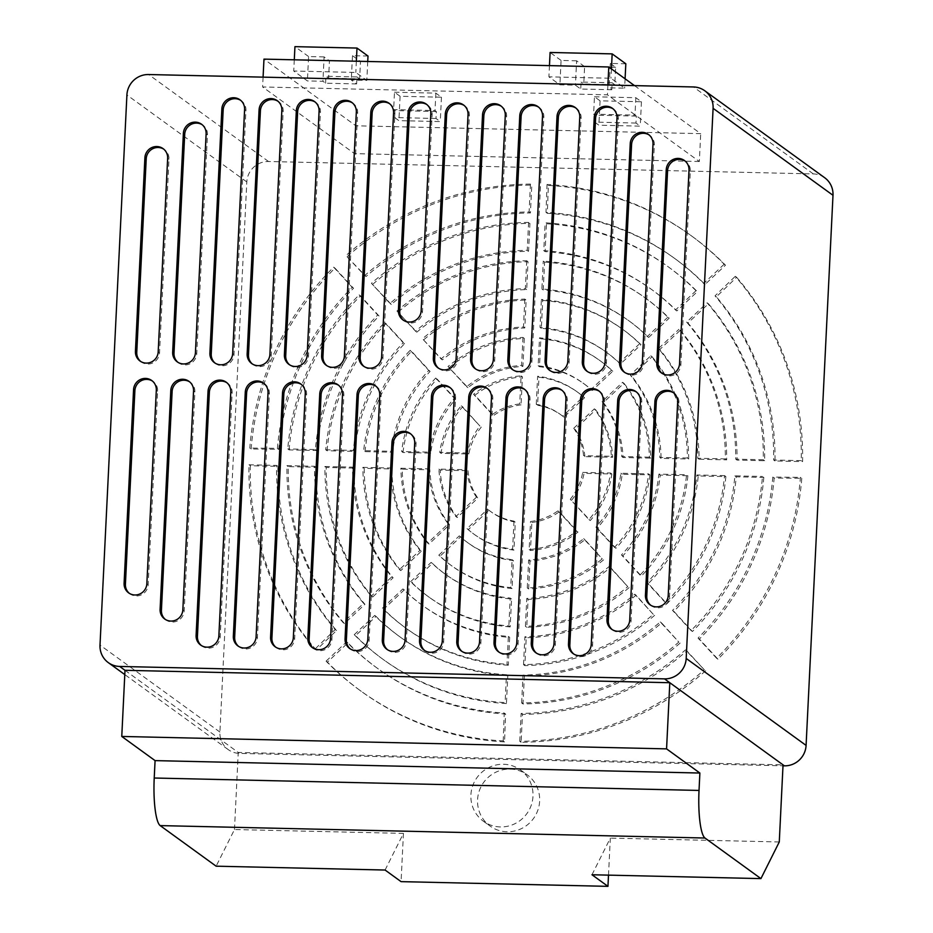 <?xml version="1.0" encoding="UTF-8"?>
<svg xmlns="http://www.w3.org/2000/svg" width="933" height="933" viewBox="0 0 933 933"><rect width="100%" height="100%" fill="white"/><g stroke="black" fill="none" stroke-linecap="round" stroke-linejoin="round"><path stroke-width="0.7" stroke-dasharray="4.67 3.5" d="M550.318 370.798A11.604 11.278 -54 0 0 569.153 362.167L581.096 118.106A11.604 11.278 -54 0 0 575.836 107.995M587.557 371.649A11.604 11.278 -54 0 0 606.392 363.019L618.334 118.946A11.604 11.278 -54 0 0 613.074 108.834M573.748 654.01A11.604 11.278 -54 0 0 592.583 645.391L604.526 401.318A11.604 11.278 -54 0 0 599.266 391.207M536.51 653.17A11.604 11.278 -54 0 0 555.345 644.54L567.276 400.467A11.604 11.278 -54 0 0 562.028 390.356M238.591 646.371A11.604 11.278 -54 0 0 257.426 637.752L269.369 393.679A11.604 11.278 -54 0 0 264.109 383.568M215.161 363.159A11.604 11.278 -54 0 0 233.996 354.528L245.939 110.456A11.604 11.278 -54 0 0 240.679 100.344M252.4 364.01A11.604 11.278 -54 0 0 271.235 355.38L283.177 111.307A11.604 11.278 -54 0 0 277.917 101.196M201.353 645.531A11.604 11.278 -54 0 0 220.188 636.901L232.119 392.828A11.604 11.278 -54 0 0 226.871 382.717M350.307 648.925A11.604 11.278 -54 0 0 369.141 640.295L381.084 396.222A11.604 11.278 -54 0 0 375.836 386.11M313.068 648.073A11.604 11.278 -54 0 0 331.903 639.443L343.845 395.382A11.604 11.278 -54 0 0 338.597 385.271M275.83 647.222A11.604 11.278 -54 0 0 294.665 638.604L306.607 394.531A11.604 11.278 -54 0 0 301.347 384.419M165.339 619.43A11.604 11.278 -54 0 0 184.186 610.812L194.88 391.977A11.604 11.278 -54 0 0 189.632 381.865M129.337 593.341A11.604 11.278 -54 0 0 148.172 584.723L157.642 391.137A11.604 11.278 -54 0 0 152.394 381.026M387.545 649.765A11.604 11.278 -54 0 0 406.38 641.146L416.025 444.073A11.604 11.278 -54 0 0 410.777 433.973M650.698 605.225A11.604 11.278 -54 0 0 669.532 596.607L679.002 403.021A11.604 11.278 -54 0 0 673.743 392.91M424.783 650.616A11.604 11.278 -54 0 0 443.63 641.997L455.561 397.924A11.604 11.278 -54 0 0 450.312 387.813M462.022 651.467A11.604 11.278 -54 0 0 480.868 642.849L492.799 398.776A11.604 11.278 -54 0 0 487.551 388.664M499.26 652.319A11.604 11.278 -54 0 0 518.107 643.688L530.037 399.627A11.604 11.278 -54 0 0 524.789 389.516M612.223 629.623A11.604 11.278 -54 0 0 631.058 620.993L641.764 402.17A11.604 11.278 -54 0 0 636.504 392.058M438.592 368.243A11.604 11.278 -54 0 0 457.438 359.625L469.369 115.552A11.604 11.278 -54 0 0 464.121 105.441M475.83 369.095A11.604 11.278 -54 0 0 494.677 360.476L506.607 116.403A11.604 11.278 -54 0 0 501.359 106.292M513.08 369.946A11.604 11.278 -54 0 0 531.915 361.328L543.846 117.255A11.604 11.278 -54 0 0 538.598 107.143M624.795 372.489A11.604 11.278 -54 0 0 643.63 363.87L654.336 145.047A11.604 11.278 -54 0 0 649.088 134.935M662.033 373.34A11.604 11.278 -54 0 0 680.868 364.721L690.338 171.136A11.604 11.278 -54 0 0 685.09 161.024M403.651 320.392A11.604 11.278 -54 0 0 422.497 311.774L432.131 114.701A11.604 11.278 -54 0 0 426.882 104.589M140.685 361.456A11.604 11.278 -54 0 0 159.52 352.837L168.99 159.251A11.604 11.278 -54 0 0 163.73 149.14M177.923 362.307A11.604 11.278 -54 0 0 196.758 353.677L207.464 134.853A11.604 11.278 -54 0 0 202.204 124.742M289.638 364.85A11.604 11.278 -54 0 0 308.473 356.231L320.416 112.158A11.604 11.278 -54 0 0 315.167 102.047M326.877 365.701A11.604 11.278 -54 0 0 345.711 357.082L357.654 113.01A11.604 11.278 -54 0 0 352.406 102.898M364.115 366.552A11.604 11.278 -54 0 0 382.95 357.922L394.892 113.861A11.604 11.278 -54 0 0 389.644 103.75M507.074 831.77A31.64 30.766 126 0 1 490.023 826.043A31.64 30.766 126 0 1 479.364 790.624A31.64 30.766 126 0 1 510.129 769.095A31.64 30.766 126 0 1 527.18 774.81A31.64 30.766 126 0 1 537.84 810.241A31.64 30.766 126 0 1 507.074 831.77M500.403 826.93A31.64 30.766 126 0 1 483.364 821.215A31.64 30.766 126 0 1 472.704 785.784A31.64 30.766 126 0 1 503.47 764.267A31.64 30.766 126 0 1 520.521 769.982A31.64 30.766 126 0 1 531.18 805.412A31.64 30.766 126 0 1 500.403 826.93M591.977 874.757L610.322 838.102L608.503 875.131M779.277 841.963L610.322 838.102M385.084 870.034L403.429 833.391L234.475 829.542L216.129 866.186M124.999 670.302L238.242 752.441L783.044 764.862M824.69 177.737A21.097 20.514 -54 0 0 813.331 173.923L268.529 161.502A21.097 20.514 -54 0 0 246.813 181.923L219.908 732.043A21.097 20.514 -54 0 0 228.212 749.596A21.097 20.514 -54 0 0 239.583 753.409L782.997 765.795M634.487 85.614L700.706 133.652L355.893 125.792L263.969 59.117M436.003 118.491L394.624 117.546L394.962 110.584L393.633 109.616L435.011 110.56L436.341 111.528L436.003 118.491L440.271 121.582L398.892 120.637L394.624 117.546M635.991 123.051L594.613 122.106L594.962 115.144L593.621 114.176L635 115.121L636.329 116.089L635.991 123.051L640.26 126.142L598.881 125.197L594.613 122.106M356.616 83.923L325.582 83.212L322.923 81.276L307.4 80.926L293.743 71.025L355.811 72.436L366.809 80.413L351.286 80.051L356.616 83.923L356.954 76.961L359.625 78.885L328.591 78.185L329.442 60.773L324.113 56.913L322.923 81.276M611.78 89.743L580.746 89.032L575.416 85.16L559.893 84.81L548.907 76.844L610.975 78.255L624.632 88.157L609.109 87.807L611.78 89.743L612.118 82.769L581.084 82.069L580.746 89.032M699.342 161.502L354.528 153.642L262.605 86.967L607.418 94.828L699.342 161.502L700.706 133.652M428.982 544.056A126.573 123.063 126 0 1 402.193 469.194L429.856 469.824A98.443 95.714 -54 0 0 449.508 524.754L428.982 544.056L427.652 543.099A126.573 123.063 126 0 1 400.852 468.238L402.193 469.194M400.793 570.576A165.246 160.663 126 0 1 364.197 468.331L391.825 468.961A137.128 133.314 -54 0 0 421.296 551.298L400.793 570.576L399.464 569.608A165.246 160.663 126 0 1 362.867 467.363L364.197 468.331M372.617 597.073A203.93 198.262 126 0 1 326.223 467.468L353.84 468.098A175.801 170.914 -54 0 0 393.108 577.807L372.617 597.073L371.287 596.105A203.93 198.262 126 0 1 324.894 466.5L326.223 467.468M344.452 623.559A242.603 235.862 126 0 1 288.274 466.605L315.867 467.235A214.473 208.514 -54 0 0 364.931 604.304L344.452 623.559L343.122 622.603A242.603 235.862 126 0 1 286.932 465.637L288.274 466.605M468.016 470.699A59.77 58.114 -54 0 0 477.824 498.129L457.217 517.5A87.9 85.463 126 0 1 440.236 470.069L468.016 470.699L466.675 469.731A59.77 58.114 -54 0 0 476.495 497.161L477.824 498.129M316.299 650.044A281.276 273.462 126 0 1 250.324 465.742L277.917 466.36A253.146 246.125 -54 0 0 336.545 630.521L316.299 650.044L314.957 649.076A281.276 273.462 126 0 1 248.983 464.774L250.324 465.742M403.009 452.482A126.573 123.063 126 0 1 437.052 379.008L455.654 399.207A98.443 95.714 -54 0 0 430.673 453.111L403.009 452.482L401.668 451.525A126.573 123.063 126 0 1 435.723 378.04L437.052 379.008M365.013 451.619A165.246 160.663 126 0 1 411.523 351.274L430.09 371.439A137.128 133.314 -54 0 0 392.641 452.248L365.013 451.619L363.683 450.651A165.246 160.663 126 0 1 410.182 350.307L411.523 351.274M327.04 450.756A203.93 198.262 126 0 1 385.994 323.553L404.56 343.706A175.801 170.914 -54 0 0 354.657 451.385L327.04 450.756L325.71 449.788A203.93 198.262 126 0 1 384.664 322.585L385.994 323.553M289.09 449.893A242.603 235.862 126 0 1 360.488 295.831L379.043 315.995A214.473 208.514 -54 0 0 316.684 450.522L289.09 449.893L287.749 448.925A242.603 235.862 126 0 1 359.147 294.875L360.488 295.831M481.3 427.069A59.77 58.114 -54 0 0 468.832 453.986L441.052 453.356A87.9 85.463 126 0 1 462.64 406.788L479.97 426.101A59.77 58.114 -54 0 0 467.503 453.018L468.832 453.986M251.14 449.03A281.276 273.462 126 0 1 334.97 268.133L353.525 288.274A253.146 246.125 -54 0 0 278.769 449.286L251.14 449.03L249.799 448.062A281.276 273.462 126 0 1 333.641 267.165L334.97 268.133M449.344 367.462A126.573 123.063 126 0 1 524.299 338.411L522.923 366.342A98.443 95.714 -54 0 0 467.934 387.661L448.003 366.494A126.573 123.063 126 0 1 522.958 337.443L524.299 338.411M423.804 339.717A165.246 160.663 126 0 1 526.165 300.053L524.801 327.95A137.128 133.314 -54 0 0 442.37 359.893L422.462 338.749A165.246 160.663 126 0 1 524.836 299.085L526.165 300.053M398.274 311.995A203.93 198.262 126 0 1 528.043 261.707L526.678 289.592A175.801 170.914 -54 0 0 416.841 332.16L396.945 311.027A203.93 198.262 126 0 1 526.713 260.739L528.043 261.707M372.768 284.285A242.603 235.862 126 0 1 529.921 223.384L528.556 251.257A214.473 208.514 -54 0 0 391.324 304.438L371.427 283.317A242.603 235.862 126 0 1 528.591 222.416L529.921 223.384M521.046 404.875A59.77 58.114 -54 0 0 493.58 415.523L474.92 395.242A87.9 85.463 126 0 1 522.41 376.839L521.046 404.875L519.716 403.919A59.77 58.114 -54 0 0 492.251 414.555L493.58 415.523M347.251 256.575A281.276 273.462 126 0 1 531.798 185.061L530.434 212.934A253.146 246.125 -54 0 0 366.086 276.483L345.921 255.607A281.276 273.462 126 0 1 530.457 184.093L531.798 185.061M540.848 338.796A126.573 123.063 126 0 1 600.77 361.199A126.573 123.063 126 0 1 612.794 371.182L592.268 390.495A98.443 95.714 -54 0 0 584.256 383.976A98.443 95.714 -54 0 0 539.484 366.727L540.848 338.796L539.507 337.828A126.573 123.063 126 0 1 599.441 360.243A126.573 123.063 126 0 1 611.465 370.226L612.794 371.182M542.726 300.426A165.246 160.663 126 0 1 623.477 329.897A165.246 160.663 126 0 1 640.983 344.674L620.48 363.952A137.128 133.314 -54 0 0 606.963 352.662A137.128 133.314 -54 0 0 541.362 328.323L542.726 300.426L541.385 299.458A165.246 160.663 126 0 1 622.148 328.929A165.246 160.663 126 0 1 639.653 343.706L640.983 344.674M544.592 262.091A203.93 198.262 126 0 1 646.184 298.583A203.93 198.262 126 0 1 669.159 318.176L648.668 337.443A175.801 170.914 -54 0 0 629.67 321.36A175.801 170.914 -54 0 0 543.228 289.965L544.592 262.091L543.263 261.123A203.93 198.262 126 0 1 644.855 297.627A203.93 198.262 126 0 1 667.83 317.208L669.159 318.176M546.47 223.757A242.603 235.862 126 0 1 668.891 267.281A242.603 235.862 126 0 1 697.324 291.679L676.845 310.946A214.473 208.514 -54 0 0 652.377 290.046A214.473 208.514 -54 0 0 545.105 251.63L546.47 223.757L545.14 222.789A242.603 235.862 126 0 1 667.562 266.313A242.603 235.862 126 0 1 695.995 290.723L697.324 291.679M563.952 417.121A59.77 58.114 -54 0 0 561.549 415.278A59.77 58.114 -54 0 0 537.595 405.26L538.971 377.212A87.9 85.463 126 0 1 578.063 392.513A87.9 85.463 126 0 1 584.559 397.738L563.952 417.121L562.622 416.165A59.77 58.114 -54 0 0 560.208 414.31A59.77 58.114 -54 0 0 536.265 404.292L537.595 405.26M548.347 185.445A281.276 273.462 126 0 1 691.598 235.967A281.276 273.462 126 0 1 725.489 265.205L705.01 284.46A253.146 246.125 -54 0 0 675.084 258.744A253.146 246.125 -54 0 0 547.344 213.33L548.347 185.445L547.018 184.477A281.276 273.462 126 0 1 690.268 235.011A281.276 273.462 126 0 1 724.148 264.237L725.489 265.205M623.92 383.276A126.573 123.063 126 0 1 650.721 458.138L623.057 457.508A98.443 95.714 -54 0 0 603.394 402.578L623.92 383.276L622.591 382.308A126.573 123.063 126 0 1 649.38 457.17L650.721 458.138M652.109 356.756A165.246 160.663 126 0 1 688.706 459.001L661.077 458.371A137.128 133.314 -54 0 0 631.606 376.034L652.109 356.756L650.779 355.788A165.246 160.663 126 0 1 687.376 458.033L688.706 459.001M680.285 330.259A203.93 198.262 126 0 1 726.679 459.864L699.074 459.234A175.801 170.914 -54 0 0 659.794 349.525L680.285 330.259L678.956 329.291A203.93 198.262 126 0 1 725.349 458.896L726.679 459.864M708.45 303.773A242.603 235.862 126 0 1 764.64 460.727L737.035 460.097A214.473 208.514 -54 0 0 687.971 323.028L708.45 303.773L707.121 302.805A242.603 235.862 126 0 1 763.299 459.759L764.64 460.727M584.898 456.634A59.77 58.114 -54 0 0 575.078 429.215L595.686 409.832A87.9 85.463 126 0 1 612.666 457.263L584.898 456.634L583.557 455.666A59.77 58.114 -54 0 0 573.748 428.247L575.078 429.215M736.615 277.288A281.276 273.462 126 0 1 802.59 461.59L774.985 460.972A253.146 246.125 -54 0 0 716.369 296.811L736.615 277.288L735.274 276.32A281.276 273.462 126 0 1 801.249 460.634L802.59 461.59M649.904 474.85A126.573 123.063 126 0 1 615.85 548.324L597.248 528.125A98.443 95.714 -54 0 0 622.241 474.221L649.904 474.85L648.563 473.882A126.573 123.063 126 0 1 614.52 547.356L615.85 548.324M687.889 475.713A165.246 160.663 126 0 1 641.391 576.058L622.812 555.893A137.128 133.314 -54 0 0 660.261 475.084L687.889 475.713L686.56 474.745A165.246 160.663 126 0 1 640.05 575.09L641.391 576.058M725.862 476.576A203.93 198.262 126 0 1 666.908 603.779L648.353 583.626A175.801 170.914 -54 0 0 698.246 475.947L725.862 476.576L724.533 475.608A203.93 198.262 126 0 1 665.579 602.823L666.908 603.779M763.824 477.439A242.603 235.862 126 0 1 692.426 631.501L673.871 611.348A214.473 208.514 -54 0 0 736.219 476.81L763.824 477.439L762.483 476.471A242.603 235.862 126 0 1 691.085 630.533L692.426 631.501M571.602 500.263A59.77 58.114 -54 0 0 584.07 473.346L611.85 473.976A87.9 85.463 126 0 1 590.274 520.544L570.273 499.295A59.77 58.114 -54 0 0 582.74 472.378L584.07 473.346M801.774 478.302A281.276 273.462 126 0 1 717.932 659.199L699.377 639.058A253.146 246.125 -54 0 0 774.145 478.046L801.774 478.302L800.432 477.346A281.276 273.462 126 0 1 716.602 658.243L717.932 659.199M603.569 559.87A126.573 123.063 126 0 1 528.614 588.921L529.979 560.99A98.443 95.714 -54 0 0 584.968 539.671L602.228 558.902A126.573 123.063 126 0 1 527.273 587.953L528.614 588.921M629.11 587.615A165.246 160.663 126 0 1 526.737 627.279L528.101 599.383A137.128 133.314 -54 0 0 610.532 567.439L627.769 586.647A165.246 160.663 126 0 1 525.407 626.323L526.737 627.279M654.628 615.337A203.93 198.262 126 0 1 524.859 665.626L526.224 637.74A175.801 170.914 -54 0 0 636.061 595.172L653.298 614.369A203.93 198.262 126 0 1 523.53 664.658L524.859 665.626M680.145 643.047A242.603 235.862 126 0 1 522.981 703.949L524.346 676.075A214.473 208.514 -54 0 0 661.59 622.894L678.804 642.079A242.603 235.862 126 0 1 521.652 702.981L522.981 703.949M531.857 522.457A59.77 58.114 -54 0 0 559.322 511.809L577.994 532.09A87.9 85.463 126 0 1 530.492 550.493L531.857 522.457L530.527 521.489A59.77 58.114 -54 0 0 557.992 510.841L559.322 511.809M705.651 670.757A281.276 273.462 126 0 1 521.115 742.271L522.468 714.398A253.146 246.125 -54 0 0 686.828 650.849L704.322 669.789A281.276 273.462 126 0 1 519.774 741.303L521.115 742.271M512.065 588.536A126.573 123.063 126 0 1 452.132 566.133A126.573 123.063 126 0 1 440.108 556.15L460.634 536.837A98.443 95.714 -54 0 0 468.646 543.356A98.443 95.714 -54 0 0 513.43 560.605L512.065 588.536L510.724 587.58A126.573 123.063 126 0 1 450.802 565.165A126.573 123.063 126 0 1 438.778 555.182L440.108 556.15M510.188 626.906A165.246 160.663 126 0 1 429.425 597.435A165.246 160.663 126 0 1 411.919 582.659L432.422 563.38A137.128 133.314 -54 0 0 445.939 574.67A137.128 133.314 -54 0 0 511.552 599.009L510.188 626.906L508.847 625.938A165.246 160.663 126 0 1 428.095 596.467A165.246 160.663 126 0 1 410.59 581.691L411.919 582.659M508.31 665.241A203.93 198.262 126 0 1 406.718 628.749A203.93 198.262 126 0 1 383.743 609.156L404.234 589.889A175.801 170.914 -54 0 0 423.232 605.972A175.801 170.914 -54 0 0 509.675 637.367L508.31 665.241L506.981 664.284A203.93 198.262 126 0 1 405.389 627.781A203.93 198.262 126 0 1 382.413 608.188L383.743 609.156M506.432 703.575A242.603 235.862 126 0 1 384.011 660.051A242.603 235.862 126 0 1 355.578 635.653L376.057 616.386A214.473 208.514 -54 0 0 400.525 637.286A214.473 208.514 -54 0 0 507.797 675.702L506.432 703.575L505.103 702.607A242.603 235.862 126 0 1 382.682 659.083A242.603 235.862 126 0 1 354.248 634.685L355.578 635.653M488.95 510.211A59.77 58.114 -54 0 0 491.364 512.054A59.77 58.114 -54 0 0 515.308 522.072L513.943 550.12A87.9 85.463 126 0 1 474.839 534.819A87.9 85.463 126 0 1 468.343 529.594L488.95 510.211L487.621 509.243A59.77 58.114 -54 0 0 490.023 511.086A59.77 58.114 -54 0 0 513.978 521.104L515.308 522.072M504.555 741.887A281.276 273.462 126 0 1 361.304 691.365A281.276 273.462 126 0 1 327.425 662.127L347.904 642.872A253.146 246.125 -54 0 0 377.818 668.588A253.146 246.125 -54 0 0 505.569 714.002L504.555 741.887L503.225 740.93A281.276 273.462 126 0 1 359.975 690.397A281.276 273.462 126 0 1 326.084 661.17L327.425 662.127M607.896 85.008L607.418 94.828M355.893 125.792L354.528 153.642M263.083 77.147L262.605 86.967M594.473 96.764L635.851 97.708L641.449 101.767L600.071 100.822L594.473 96.764L593.621 114.176M600.071 100.822L598.881 125.197M635.851 97.708L635 115.121M641.449 101.767L640.26 126.142M394.484 92.204L435.863 93.148L441.461 97.207L400.082 96.262L394.484 92.204L393.633 109.616M400.082 96.262L398.892 120.637M435.863 93.148L435.011 110.56M441.461 97.207L440.271 121.582M611.43 68.902L610.975 78.255M549.455 65.625L548.907 76.844M625.087 78.804L624.632 88.157M625.821 63.782L610.31 63.432L609.109 87.807M610.31 63.432L615.628 67.293L614.777 84.705L612.118 82.769M614.777 84.705L583.755 84.005L581.084 82.069M615.628 67.293L584.606 66.593L583.755 84.005M584.606 66.593L576.606 60.797L575.416 85.16M576.606 60.797L561.095 60.435L559.893 84.81M561.095 60.435L550.097 52.47M325.582 83.212L325.92 76.249L328.591 78.185M324.113 56.913L308.59 56.551L307.4 80.926M294.292 59.805L293.743 71.025M308.59 56.551L294.945 46.65M356.359 61.216L355.811 72.436M367.73 61.473L366.809 80.413M367.999 56.038L352.476 55.688L351.286 80.051M352.476 55.688L360.476 61.485L359.625 78.885M360.476 61.485L329.442 60.773M356.954 76.961L325.92 76.249M436.341 111.528L394.962 110.584M636.329 116.089L594.962 115.144M234.475 829.542L238.242 752.441L239.583 753.409M403.429 833.391L401.073 881.638M326.084 661.17L346.563 641.904A253.146 246.125 -54 0 0 376.489 667.62A253.146 246.125 -54 0 0 504.228 713.034L503.225 740.93M504.228 713.034L505.569 714.002M346.563 641.904L347.904 642.872M513.978 521.104L512.602 549.152A87.9 85.463 126 0 1 473.509 533.851A87.9 85.463 126 0 1 467.013 528.626L487.621 509.243M467.013 528.626L468.343 529.594M512.602 549.152L513.943 550.12M354.248 634.685L374.728 615.418A214.473 208.514 -54 0 0 399.196 636.318A214.473 208.514 -54 0 0 506.467 674.734L505.103 702.607M506.467 674.734L507.797 675.702M374.728 615.418L376.057 616.386M382.413 608.188L402.904 588.921A175.801 170.914 -54 0 0 421.903 605.004A175.801 170.914 -54 0 0 508.345 636.399L506.981 664.284M508.345 636.399L509.675 637.367M402.904 588.921L404.234 589.889M410.59 581.691L431.093 562.412A137.128 133.314 -54 0 0 444.609 573.702A137.128 133.314 -54 0 0 510.211 598.041L508.847 625.938M510.211 598.041L511.552 599.009M431.093 562.412L432.422 563.38M438.778 555.182L459.304 535.869A98.443 95.714 -54 0 0 467.316 542.388A98.443 95.714 -54 0 0 512.089 559.637L510.724 587.58M512.089 559.637L513.43 560.605M459.304 535.869L460.634 536.837M519.774 741.303L521.139 713.43A253.146 246.125 -54 0 0 685.487 649.881L704.322 669.789M685.487 649.881L686.828 650.849M521.139 713.43L522.468 714.398M557.992 510.841L576.652 531.122A87.9 85.463 126 0 1 529.163 549.525L530.527 521.489M529.163 549.525L530.492 550.493M576.652 531.122L577.994 532.09M521.652 702.981L523.016 675.107A214.473 208.514 -54 0 0 660.249 621.926L678.804 642.079M660.249 621.926L661.59 622.894M523.016 675.107L524.346 676.075M523.53 664.658L524.894 636.773A175.801 170.914 -54 0 0 634.732 594.204L653.298 614.369M634.732 594.204L636.061 595.172M524.894 636.773L526.224 637.74M525.407 626.323L526.772 598.415A137.128 133.314 -54 0 0 609.202 566.471L627.769 586.647M609.202 566.471L610.532 567.439M526.772 598.415L528.101 599.383M527.273 587.953L528.649 560.022A98.443 95.714 -54 0 0 583.638 538.703L602.228 558.902M583.638 538.703L584.968 539.671M528.649 560.022L529.979 560.99M716.602 658.243L698.047 638.09A253.146 246.125 -54 0 0 772.804 477.078L800.432 477.346M772.804 477.078L774.145 478.046M698.047 638.09L699.377 639.058M582.74 472.378L610.52 473.008A87.9 85.463 126 0 1 588.933 519.576L570.273 499.295M588.933 519.576L590.274 520.544M610.52 473.008L611.85 473.976M691.085 630.533L672.53 610.38A214.473 208.514 -54 0 0 734.889 475.853L762.483 476.471M734.889 475.853L736.219 476.81M672.53 610.38L673.871 611.348M665.579 602.823L647.012 582.659A175.801 170.914 -54 0 0 696.916 474.979L724.533 475.608M696.916 474.979L698.246 475.947M647.012 582.659L648.353 583.626M640.05 575.09L621.483 554.925A137.128 133.314 -54 0 0 658.931 474.116L686.56 474.745M658.931 474.116L660.261 475.084M621.483 554.925L622.812 555.893M614.52 547.356L595.919 527.157A98.443 95.714 -54 0 0 620.9 473.253L648.563 473.882M620.9 473.253L622.241 474.221M595.919 527.157L597.248 528.125M801.249 460.634L773.655 460.004A253.146 246.125 -54 0 0 715.028 295.854L735.274 276.32M715.028 295.854L716.369 296.811M773.655 460.004L774.985 460.972M573.748 428.247L594.356 408.864A87.9 85.463 126 0 1 611.337 456.295L583.557 455.666M611.337 456.295L612.666 457.263M594.356 408.864L595.686 409.832M763.299 459.759L735.705 459.129A214.473 208.514 -54 0 0 686.641 322.072L707.121 302.805M686.641 322.072L687.971 323.028M735.705 459.129L737.035 460.097M725.349 458.896L697.732 458.266A175.801 170.914 -54 0 0 658.465 348.557L678.956 329.291M658.465 348.557L659.794 349.525M697.732 458.266L699.074 459.234M687.376 458.033L659.748 457.403A137.128 133.314 -54 0 0 630.276 375.066L650.779 355.788M630.276 375.066L631.606 376.034M659.748 457.403L661.077 458.371M649.38 457.17L621.716 456.54A98.443 95.714 -54 0 0 602.065 401.61L622.591 382.308M602.065 401.61L603.394 402.578M621.716 456.54L623.057 457.508M724.148 264.237L703.669 283.492A253.146 246.125 -54 0 0 673.754 257.776A253.146 246.125 -54 0 0 546.003 212.362L547.018 184.477M546.003 212.362L547.344 213.33M703.669 283.492L705.01 284.46M536.265 404.292L537.63 376.244A87.9 85.463 126 0 1 576.734 391.545A87.9 85.463 126 0 1 583.23 396.782L562.622 416.165M583.23 396.782L584.559 397.738M537.63 376.244L538.971 377.212M695.995 290.723L675.515 309.978A214.473 208.514 -54 0 0 651.047 289.078A214.473 208.514 -54 0 0 543.776 250.662L545.14 222.789M543.776 250.662L545.105 251.63M675.515 309.978L676.845 310.946M667.83 317.208L647.339 336.475A175.801 170.914 -54 0 0 628.341 320.392A175.801 170.914 -54 0 0 541.898 288.997L543.263 261.123M541.898 288.997L543.228 289.965M647.339 336.475L648.668 337.443M639.653 343.706L619.15 362.984A137.128 133.314 -54 0 0 605.634 351.694A137.128 133.314 -54 0 0 540.02 327.355L541.385 299.458M540.02 327.355L541.362 328.323M619.15 362.984L620.48 363.952M611.465 370.226L590.939 389.527A98.443 95.714 -54 0 0 582.927 383.008A98.443 95.714 -54 0 0 538.143 365.759L539.507 337.828M538.143 365.759L539.484 366.727M590.939 389.527L592.268 390.495M530.457 184.093L529.104 211.966A253.146 246.125 -54 0 0 364.745 275.515L345.921 255.607M364.745 275.515L366.086 276.483M529.104 211.966L530.434 212.934M492.251 414.555L473.579 394.274A87.9 85.463 126 0 1 521.081 375.871L519.716 403.919M521.081 375.871L522.41 376.839M473.579 394.274L474.92 395.242M528.591 222.416L527.227 250.289A214.473 208.514 -54 0 0 389.982 303.47L371.427 283.317M389.982 303.47L391.324 304.438M527.227 250.289L528.556 251.257M526.713 260.739L525.349 288.624A175.801 170.914 -54 0 0 415.512 331.192L396.945 311.027M415.512 331.192L416.841 332.16M525.349 288.624L526.678 289.592M524.836 299.085L523.471 326.982A137.128 133.314 -54 0 0 441.041 358.925L422.462 338.749M441.041 358.925L442.37 359.893M523.471 326.982L524.801 327.95M522.958 337.443L521.594 365.386A98.443 95.714 -54 0 0 466.605 386.694L448.003 366.494M466.605 386.694L467.934 387.661M521.594 365.386L522.923 366.342M333.641 267.165L352.196 287.317A253.146 246.125 -54 0 0 277.428 448.33L249.799 448.062M277.428 448.33L278.769 449.286M352.196 287.317L353.525 288.274M467.503 453.018L439.723 452.388A87.9 85.463 126 0 1 461.299 405.832L479.97 426.101M461.299 405.832L462.64 406.788M439.723 452.388L441.052 453.356M359.147 294.875L377.702 315.027A214.473 208.514 -54 0 0 315.354 449.554L287.749 448.925M315.354 449.554L316.684 450.522M377.702 315.027L379.043 315.995M384.664 322.585L403.219 342.738A175.801 170.914 -54 0 0 353.327 450.417L325.71 449.788M353.327 450.417L354.657 451.385M403.219 342.738L404.56 343.706M410.182 350.307L428.76 370.471A137.128 133.314 -54 0 0 391.312 451.28L363.683 450.651M391.312 451.28L392.641 452.248M428.76 370.471L430.09 371.439M435.723 378.04L454.324 398.239A98.443 95.714 -54 0 0 429.332 452.155L401.668 451.525M429.332 452.155L430.673 453.111M454.324 398.239L455.654 399.207M248.983 464.774L276.588 465.404A253.146 246.125 -54 0 0 335.204 629.553L314.957 649.076M335.204 629.553L336.545 630.521M276.588 465.404L277.917 466.36M476.495 497.161L455.887 516.544A87.9 85.463 126 0 1 438.907 469.101L466.675 469.731M438.907 469.101L440.236 470.069M455.887 516.544L457.217 517.5M286.932 465.637L314.538 466.267A214.473 208.514 -54 0 0 363.602 603.336L343.122 622.603M363.602 603.336L364.931 604.304M314.538 466.267L315.867 467.235M324.894 466.5L352.499 467.13A175.801 170.914 -54 0 0 391.778 576.839L371.287 596.105M391.778 576.839L393.108 577.807M352.499 467.13L353.84 468.098M362.867 467.363L390.495 467.993A137.128 133.314 -54 0 0 419.967 550.33L399.464 569.608M419.967 550.33L421.296 551.298M390.495 467.993L391.825 468.961M400.852 468.238L428.515 468.867A98.443 95.714 -54 0 0 448.178 523.786L427.652 543.099M448.178 523.786L449.508 524.754M428.515 468.867L429.856 469.824M569.153 362.167L567.824 361.199M606.392 363.019L605.062 362.051M592.583 645.391L591.254 644.423M555.345 644.54L554.015 643.572M257.426 637.752L256.097 636.784M233.996 354.528L232.667 353.56M271.235 355.38L269.905 354.412M220.188 636.901L218.858 635.933M369.141 640.295L367.812 639.327M331.903 639.443L330.574 638.487M294.665 638.604L293.335 637.636M184.186 610.812L182.845 609.844M148.172 584.723L146.843 583.755M406.38 641.146L405.05 640.178M669.532 596.607L668.203 595.639M443.63 641.997L442.289 641.029M480.868 642.849L479.527 641.881M518.107 643.688L516.777 642.72M631.058 620.993L629.728 620.025M457.438 359.625L456.097 358.657M494.677 360.476L493.347 359.508M531.915 361.328L530.585 360.36M643.63 363.87L642.301 362.902M680.868 364.721L679.539 363.753M422.497 311.774L421.156 310.806M159.52 352.837L158.19 351.869M196.758 353.677L195.429 352.721M308.473 356.231L307.144 355.263M345.711 357.082L344.382 356.114M382.95 357.922L381.62 356.966M268.529 161.502L148.627 74.535M813.331 173.923L693.417 86.956M219.908 732.043L100.006 645.076M246.813 181.923L126.911 94.956M394.892 113.861L393.563 112.893M357.654 113.01L356.324 112.042M320.416 112.158L319.086 111.19M207.464 134.853L206.123 133.886M168.99 159.251L167.648 158.283M432.131 114.701L430.801 113.733M690.338 171.136L689.009 170.168M654.336 145.047L653.007 144.079M543.846 117.255L542.516 116.287M506.607 116.403L505.278 115.435M469.369 115.552L468.039 114.584M641.764 402.17L640.423 401.202M530.037 399.627L528.708 398.659M492.799 398.776L491.469 397.808M455.561 397.924L454.231 396.957M679.002 403.021L677.661 402.053M416.025 444.073L414.695 443.117M157.642 391.137L156.312 390.169M194.88 391.977L193.551 391.02M306.607 394.531L305.266 393.563M343.845 395.382L342.516 394.414M381.084 396.222L379.754 395.254M232.119 392.828L230.789 391.86M283.177 111.307L281.836 110.339M245.939 110.456L244.598 109.499M269.369 393.679L268.028 392.711M567.276 400.467L565.946 399.499M604.526 401.318L603.185 400.35M618.334 118.946L616.993 117.978M581.096 118.106L579.755 117.138M483.364 821.215L490.023 826.043M228.212 749.596L124.789 674.582M520.521 769.982L527.18 774.81M364.768 367.054L363.427 366.098M390.321 104.204L388.991 103.236M327.53 366.214L326.188 365.246M353.082 103.353L351.753 102.385M290.28 365.363L288.95 364.395M315.844 102.502L314.514 101.545M178.565 362.809L177.235 361.852M202.893 125.197L201.563 124.241M141.326 361.969L139.997 361.001M164.418 149.595L163.088 148.627M427.571 105.056L426.229 104.088M404.304 320.905L402.974 319.937M685.778 161.479L684.437 160.511M662.687 373.853L661.345 372.885M625.437 373.002L624.107 372.034M649.765 135.39L648.435 134.422M513.721 370.459L512.392 369.491M539.286 107.598L537.956 106.63M476.483 369.608L475.154 368.64M502.047 106.747L500.718 105.779M439.245 368.757L437.915 367.789M464.809 105.907L463.468 104.939M612.864 630.125L611.535 629.169M637.192 392.513L635.863 391.545M499.913 652.82L498.584 651.864M525.477 389.971L524.148 389.003M462.675 651.98L461.345 651.012M488.239 389.119L486.898 388.151M425.436 651.129L424.107 650.161M451.001 388.268L449.659 387.3M674.431 393.364L673.101 392.396M651.339 605.739L650.009 604.771M411.453 434.428L410.123 433.46M388.198 650.278L386.857 649.31M129.99 593.855L128.649 592.887M153.082 381.48L151.741 380.512M190.32 382.332L188.991 381.364M165.992 619.944L164.663 618.976M302.035 384.874L300.706 383.906M276.471 647.735L275.142 646.767M339.274 385.726L337.944 384.758M313.71 648.575L312.38 647.619M376.512 386.577L375.183 385.609M350.96 649.426L349.618 648.458M227.559 383.183L226.229 382.215M201.994 646.033L200.665 645.065M278.605 101.662L277.276 100.694M253.041 364.511L251.712 363.543M215.803 363.66L214.473 362.692M241.367 100.811L240.038 99.843M264.797 384.023L263.468 383.055M239.233 646.884L237.903 645.916M537.151 653.671L535.822 652.703M562.716 390.822L561.386 389.854M574.39 654.523L573.06 653.555M599.954 391.673L598.624 390.705M588.198 372.15L586.869 371.182M613.762 109.301L612.433 108.333M550.96 371.299L549.63 370.343M576.524 108.45L575.194 107.482M359.975 690.397L361.304 691.365M376.489 667.62L377.818 668.588M490.023 511.086L491.364 512.054M473.509 533.851L474.839 534.819M382.682 659.083L384.011 660.051M399.196 636.318L400.525 637.286M405.389 627.781L406.718 628.749M421.903 605.004L423.232 605.972M428.095 596.467L429.425 597.435M444.609 573.702L445.939 574.67M450.802 565.165L452.132 566.133M467.316 542.388L468.646 543.356M690.268 235.011L691.598 235.967M673.754 257.776L675.084 258.744M560.208 414.31L561.549 415.278M576.734 391.545L578.063 392.513M667.562 266.313L668.891 267.281M651.047 289.078L652.377 290.046M644.855 297.627L646.184 298.583M628.341 320.392L629.67 321.36M622.148 328.929L623.477 329.897M605.634 351.694L606.963 352.662M599.441 360.243L600.77 361.199M582.927 383.008L584.256 383.976"/><path stroke-width="1.4" d="M555.881 372.43A11.604 11.278 -54 0 0 567.824 361.199L579.755 117.138A11.604 11.278 -54 0 0 563.52 106.619A11.604 11.278 -54 0 0 557.001 116.613L545.059 360.686A11.604 11.278 -54 0 0 555.881 372.43M593.12 373.282A11.604 11.278 -54 0 0 605.062 362.051L616.993 117.978A11.604 11.278 -54 0 0 600.759 107.458A11.604 11.278 -54 0 0 594.239 117.465L582.309 361.538A11.604 11.278 -54 0 0 593.12 373.282M579.311 655.654A11.604 11.278 -54 0 0 591.254 644.423L603.185 400.35A11.604 11.278 -54 0 0 586.95 389.831A11.604 11.278 -54 0 0 580.431 399.837L568.489 643.91A11.604 11.278 -54 0 0 579.311 655.654M542.073 654.803A11.604 11.278 -54 0 0 554.015 643.572L565.946 399.499A11.604 11.278 -54 0 0 549.712 388.979A11.604 11.278 -54 0 0 543.193 398.986L531.25 643.059A11.604 11.278 -54 0 0 542.073 654.803M244.154 648.015A11.604 11.278 -54 0 0 256.097 636.784L268.028 392.711A11.604 11.278 -54 0 0 251.793 382.192A11.604 11.278 -54 0 0 245.274 392.198L233.332 636.259A11.604 11.278 -54 0 0 244.154 648.015M220.724 364.791A11.604 11.278 -54 0 0 232.667 353.56L244.598 109.499A11.604 11.278 -54 0 0 228.363 98.968A11.604 11.278 -54 0 0 221.844 108.974L209.902 353.047A11.604 11.278 -54 0 0 220.724 364.791M257.963 365.643A11.604 11.278 -54 0 0 269.905 354.412L281.836 110.339A11.604 11.278 -54 0 0 265.613 99.819A11.604 11.278 -54 0 0 259.082 109.826L247.152 353.899A11.604 11.278 -54 0 0 257.963 365.643M206.916 647.164A11.604 11.278 -54 0 0 218.858 635.933L230.789 391.86A11.604 11.278 -54 0 0 214.555 381.34A11.604 11.278 -54 0 0 208.036 391.347L196.093 635.42A11.604 11.278 -54 0 0 206.916 647.164M355.87 650.558A11.604 11.278 -54 0 0 367.812 639.327L379.754 395.254A11.604 11.278 -54 0 0 363.52 384.734A11.604 11.278 -54 0 0 356.989 394.741L345.058 638.813A11.604 11.278 -54 0 0 355.87 650.558M318.631 649.706A11.604 11.278 -54 0 0 330.574 638.487L342.516 394.414A11.604 11.278 -54 0 0 326.282 383.895A11.604 11.278 -54 0 0 319.751 393.889L307.82 637.962A11.604 11.278 -54 0 0 318.631 649.706M281.393 648.867A11.604 11.278 -54 0 0 293.335 637.636L305.266 393.563A11.604 11.278 -54 0 0 289.032 383.043A11.604 11.278 -54 0 0 282.512 393.038L270.582 637.111A11.604 11.278 -54 0 0 281.393 648.867M170.914 621.075A11.604 11.278 -54 0 0 182.845 609.844L193.551 391.02A11.604 11.278 -54 0 0 177.317 380.489A11.604 11.278 -54 0 0 170.797 390.495L160.091 609.319A11.604 11.278 -54 0 0 170.914 621.075M134.9 594.986A11.604 11.278 -54 0 0 146.843 583.755L156.312 390.169A11.604 11.278 -54 0 0 140.078 379.649A11.604 11.278 -54 0 0 133.559 389.644L124.089 583.23A11.604 11.278 -54 0 0 134.9 594.986M393.108 651.409A11.604 11.278 -54 0 0 405.05 640.178L414.695 443.117A11.604 11.278 -54 0 0 398.461 432.585A11.604 11.278 -54 0 0 391.93 442.592L382.297 639.665A11.604 11.278 -54 0 0 393.108 651.409M656.261 606.87A11.604 11.278 -54 0 0 668.203 595.639L677.661 402.053A11.604 11.278 -54 0 0 661.439 391.533A11.604 11.278 -54 0 0 654.908 401.528L645.438 595.114A11.604 11.278 -54 0 0 656.261 606.87M430.346 652.26A11.604 11.278 -54 0 0 442.289 641.029L454.231 396.957A11.604 11.278 -54 0 0 437.997 386.437A11.604 11.278 -54 0 0 431.478 396.443L419.535 640.505A11.604 11.278 -54 0 0 430.346 652.26M467.596 653.112A11.604 11.278 -54 0 0 479.527 641.881L491.469 397.808A11.604 11.278 -54 0 0 475.235 387.288A11.604 11.278 -54 0 0 468.716 397.283L456.773 641.356A11.604 11.278 -54 0 0 467.596 653.112M504.835 653.951A11.604 11.278 -54 0 0 516.777 642.72L528.708 398.659A11.604 11.278 -54 0 0 512.474 388.128A11.604 11.278 -54 0 0 505.954 398.134L494.012 642.207A11.604 11.278 -54 0 0 504.835 653.951M617.786 631.256A11.604 11.278 -54 0 0 629.728 620.025L640.423 401.202A11.604 11.278 -54 0 0 624.189 390.682A11.604 11.278 -54 0 0 617.669 400.689L606.963 619.512A11.604 11.278 -54 0 0 617.786 631.256M444.166 369.888A11.604 11.278 -54 0 0 456.097 358.657L468.039 114.584A11.604 11.278 -54 0 0 451.805 104.064A11.604 11.278 -54 0 0 445.286 114.071L433.344 358.144A11.604 11.278 -54 0 0 444.166 369.888M481.405 370.739A11.604 11.278 -54 0 0 493.347 359.508L505.278 115.435A11.604 11.278 -54 0 0 489.044 104.916A11.604 11.278 -54 0 0 482.524 114.922L470.582 358.983A11.604 11.278 -54 0 0 481.405 370.739M518.643 371.591A11.604 11.278 -54 0 0 530.585 360.36L542.516 116.287A11.604 11.278 -54 0 0 526.282 105.767A11.604 11.278 -54 0 0 519.763 115.762L507.82 359.835A11.604 11.278 -54 0 0 518.643 371.591M630.358 374.133A11.604 11.278 -54 0 0 642.301 362.902L653.007 144.079A11.604 11.278 -54 0 0 636.773 133.559A11.604 11.278 -54 0 0 630.241 143.554L619.547 362.389A11.604 11.278 -54 0 0 630.358 374.133M667.596 374.984A11.604 11.278 -54 0 0 679.539 363.753L689.009 170.168A11.604 11.278 -54 0 0 672.775 159.648A11.604 11.278 -54 0 0 666.255 169.643L656.785 363.229A11.604 11.278 -54 0 0 667.596 374.984M409.225 322.037A11.604 11.278 -54 0 0 421.156 310.806L430.801 113.733A11.604 11.278 -54 0 0 414.567 103.213A11.604 11.278 -54 0 0 408.048 113.22L398.403 310.281A11.604 11.278 -54 0 0 409.225 322.037M146.248 363.1A11.604 11.278 -54 0 0 158.19 351.869L167.648 158.283A11.604 11.278 -54 0 0 151.414 147.764A11.604 11.278 -54 0 0 144.895 157.759L135.425 351.344A11.604 11.278 -54 0 0 146.248 363.1M183.486 363.94A11.604 11.278 -54 0 0 195.429 352.721L206.123 133.886A11.604 11.278 -54 0 0 189.889 123.366A11.604 11.278 -54 0 0 183.369 133.372L172.663 352.196A11.604 11.278 -54 0 0 183.486 363.94M295.201 366.494A11.604 11.278 -54 0 0 307.144 355.263L319.086 111.19A11.604 11.278 -54 0 0 302.852 100.671A11.604 11.278 -54 0 0 296.321 110.677L284.39 354.738A11.604 11.278 -54 0 0 295.201 366.494M332.44 367.345A11.604 11.278 -54 0 0 344.382 356.114L356.324 112.042A11.604 11.278 -54 0 0 340.09 101.522A11.604 11.278 -54 0 0 333.559 111.517L321.628 355.59A11.604 11.278 -54 0 0 332.44 367.345M369.678 368.185A11.604 11.278 -54 0 0 381.62 356.966L393.563 112.893A11.604 11.278 -54 0 0 377.329 102.373A11.604 11.278 -54 0 0 370.798 112.368L358.867 356.441A11.604 11.278 -54 0 0 369.678 368.185M608.503 875.131L607.954 886.35L591.977 874.757L760.931 878.606L779.277 841.963L783.044 764.862L669.801 682.723L124.999 670.302L119.669 666.442L664.471 678.862A21.097 20.514 -54 0 0 686.187 658.441L713.092 108.321A21.097 20.514 -54 0 0 704.788 90.769A21.097 20.514 -54 0 0 693.417 86.956L148.627 74.535A21.097 20.514 -54 0 0 126.911 94.956L100.006 645.076A21.097 20.514 -54 0 0 108.31 662.628A21.097 20.514 -54 0 0 119.669 666.442M760.931 878.606L704.975 838.021L160.173 825.6L216.129 866.186L385.084 870.034L401.073 881.638L607.954 886.35M121.768 736.452L155.076 760.617L699.878 773.037L666.57 748.872L121.768 736.452L124.999 670.302M666.57 748.872L669.801 682.723L664.471 678.862M782.997 765.795L784.373 765.83A21.097 20.514 -54 0 0 806.089 745.409L832.994 195.289A21.097 20.514 -54 0 0 824.69 177.737L704.788 90.769M263.083 77.147L263.969 59.117L608.783 66.978L634.487 85.614M608.783 66.978L607.896 85.008M549.455 65.625L550.097 52.47L612.165 53.881L611.43 68.902M612.165 53.881L625.821 63.782L625.087 78.804M356.359 61.216L357.001 48.061L294.945 46.65L294.292 59.805M357.001 48.061L367.999 56.038L367.73 61.473M160.173 825.6A42.195 8.199 -88.7 0 1 154.225 778.017L699.027 790.438A42.195 8.199 91.3 0 0 704.975 838.021M155.076 760.617L154.225 778.017M699.878 773.037L699.027 790.438M389.644 103.75A11.604 11.278 -54 0 0 372.139 113.336L360.196 357.409A11.604 11.278 -54 0 0 364.115 366.552M352.406 102.898A11.604 11.278 -54 0 0 334.9 112.485L322.958 356.558A11.604 11.278 -54 0 0 326.877 365.701M315.167 102.047A11.604 11.278 -54 0 0 297.65 111.633L285.72 355.706A11.604 11.278 -54 0 0 289.638 364.85M202.204 124.742A11.604 11.278 -54 0 0 184.699 134.34L174.004 353.164A11.604 11.278 -54 0 0 177.923 362.307M163.73 149.14A11.604 11.278 -54 0 0 146.224 158.727L136.766 352.312A11.604 11.278 -54 0 0 140.685 361.456M426.882 104.589A11.604 11.278 -54 0 0 409.377 114.188L399.732 311.249A11.604 11.278 -54 0 0 403.651 320.392M685.09 161.024A11.604 11.278 -54 0 0 667.585 170.611L658.115 364.197A11.604 11.278 -54 0 0 662.033 373.34M649.088 134.935A11.604 11.278 -54 0 0 631.583 144.522L620.877 363.345A11.604 11.278 -54 0 0 624.795 372.489M538.598 107.143A11.604 11.278 -54 0 0 521.092 116.73L509.161 360.803A11.604 11.278 -54 0 0 513.08 369.946M501.359 106.292A11.604 11.278 -54 0 0 483.854 115.879L471.911 359.951A11.604 11.278 -54 0 0 475.83 369.095M464.121 105.441A11.604 11.278 -54 0 0 446.615 115.039L434.673 359.1A11.604 11.278 -54 0 0 438.592 368.243M636.504 392.058A11.604 11.278 -54 0 0 618.999 401.645L608.304 620.48A11.604 11.278 -54 0 0 612.223 629.623M524.789 389.516A11.604 11.278 -54 0 0 507.284 399.102L495.341 643.175A11.604 11.278 -54 0 0 499.26 652.319M487.551 388.664A11.604 11.278 -54 0 0 470.045 398.251L458.103 642.324A11.604 11.278 -54 0 0 462.022 651.467M450.312 387.813A11.604 11.278 -54 0 0 432.807 397.4L420.865 641.472A11.604 11.278 -54 0 0 424.783 650.616M673.743 392.91A11.604 11.278 -54 0 0 656.237 402.496L646.779 596.082A11.604 11.278 -54 0 0 650.698 605.225M410.777 433.973A11.604 11.278 -54 0 0 393.271 443.56L383.626 640.621A11.604 11.278 -54 0 0 387.545 649.765M152.394 381.026A11.604 11.278 -54 0 0 134.888 390.612L125.419 584.198A11.604 11.278 -54 0 0 129.337 593.341M189.632 381.865A11.604 11.278 -54 0 0 172.127 391.463L161.421 610.287A11.604 11.278 -54 0 0 165.339 619.43M301.347 384.419A11.604 11.278 -54 0 0 283.842 394.006L271.911 638.079A11.604 11.278 -54 0 0 275.83 647.222M338.597 385.271A11.604 11.278 -54 0 0 321.08 394.857L309.15 638.93A11.604 11.278 -54 0 0 313.068 648.073M375.836 386.11A11.604 11.278 -54 0 0 358.33 395.709L346.388 639.781A11.604 11.278 -54 0 0 350.307 648.925M226.871 382.717A11.604 11.278 -54 0 0 209.365 392.315L197.434 636.376A11.604 11.278 -54 0 0 201.353 645.531M277.917 101.196A11.604 11.278 -54 0 0 260.412 110.794L248.481 354.855A11.604 11.278 -54 0 0 252.4 364.01M240.679 100.344A11.604 11.278 -54 0 0 223.174 109.942L211.243 354.015A11.604 11.278 -54 0 0 215.161 363.159M264.109 383.568A11.604 11.278 -54 0 0 246.604 393.155L234.673 637.227A11.604 11.278 -54 0 0 238.591 646.371M562.028 390.356A11.604 11.278 -54 0 0 544.522 399.954L532.591 644.027A11.604 11.278 -54 0 0 536.51 653.17M599.266 391.207A11.604 11.278 -54 0 0 581.76 400.805L569.83 644.866A11.604 11.278 -54 0 0 573.748 654.01M613.074 108.834A11.604 11.278 -54 0 0 595.569 118.433L583.638 362.505A11.604 11.278 -54 0 0 587.557 371.649M575.836 107.995A11.604 11.278 -54 0 0 558.331 117.581L546.4 361.654A11.604 11.278 -54 0 0 550.318 370.798M784.373 765.83L783.044 764.862M806.089 745.409L686.187 658.441M832.994 195.289L713.092 108.321M360.196 357.409L358.867 356.441M372.139 113.336L370.798 112.368M322.958 356.558L321.628 355.59M334.9 112.485L333.559 111.517M285.72 355.706L284.39 354.738M297.65 111.633L296.321 110.677M174.004 353.164L172.663 352.196M184.699 134.34L183.369 133.372M136.766 352.312L135.425 351.344M146.224 158.727L144.895 157.759M409.377 114.188L408.048 113.22M399.732 311.249L398.403 310.281M667.585 170.611L666.255 169.643M658.115 364.197L656.785 363.229M620.877 363.345L619.547 362.389M631.583 144.522L630.241 143.554M509.161 360.803L507.82 359.835M521.092 116.73L519.763 115.762M471.911 359.951L470.582 358.983M483.854 115.879L482.524 114.922M434.673 359.1L433.344 358.144M446.615 115.039L445.286 114.071M608.304 620.48L606.963 619.512M618.999 401.645L617.669 400.689M495.341 643.175L494.012 642.207M507.284 399.102L505.954 398.134M458.103 642.324L456.773 641.356M470.045 398.251L468.716 397.283M420.865 641.472L419.535 640.505M432.807 397.4L431.478 396.443M656.237 402.496L654.908 401.528M646.779 596.082L645.438 595.114M393.271 443.56L391.93 442.592M383.626 640.621L382.297 639.665M125.419 584.198L124.089 583.23M134.888 390.612L133.559 389.644M172.127 391.463L170.797 390.495M161.421 610.287L160.091 609.319M283.842 394.006L282.512 393.038M271.911 638.079L270.582 637.111M321.08 394.857L319.751 393.889M309.15 638.93L307.82 637.962M358.33 395.709L356.989 394.741M346.388 639.781L345.058 638.813M209.365 392.315L208.036 391.347M197.434 636.376L196.093 635.42M260.412 110.794L259.082 109.826M248.481 354.855L247.152 353.899M211.243 354.015L209.902 353.047M223.174 109.942L221.844 108.974M246.604 393.155L245.274 392.198M234.673 637.227L233.332 636.259M532.591 644.027L531.25 643.059M544.522 399.954L543.193 398.986M569.83 644.866L568.489 643.91M581.76 400.805L580.431 399.837M583.638 362.505L582.309 361.538M595.569 118.433L594.239 117.465M546.4 361.654L545.059 360.686M558.331 117.581L557.001 116.613M124.789 674.582L108.31 662.628"/></g></svg>
